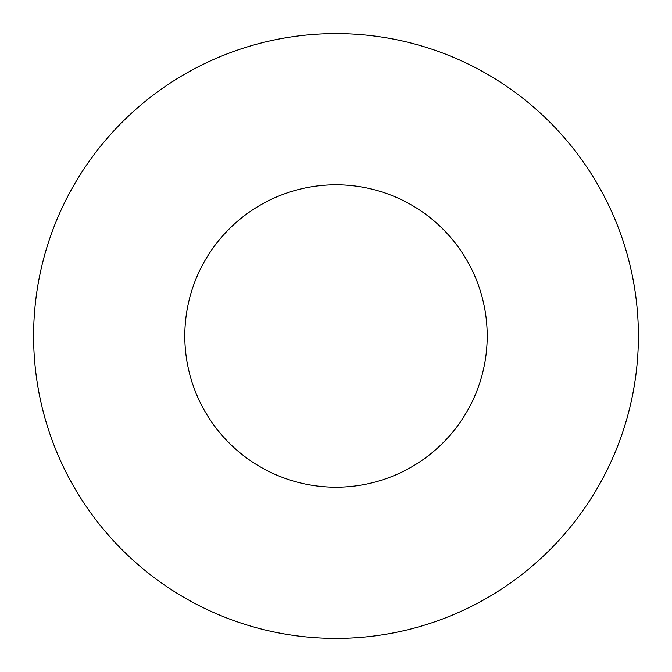<?xml version="1.0" encoding="UTF-8"?>
<svg xmlns="http://www.w3.org/2000/svg" width="672" height="672" viewBox="0 0 672 672"><rect width="100%" height="100%" fill="white"/><g stroke="black" fill="none" stroke-linecap="round" stroke-linejoin="round"><path stroke-width="1.01" d="M487.2 336A151.2 151.2 0 0 0 336 184.8A151.2 151.2 0 0 0 184.8 336A151.2 151.2 0 0 0 336 487.2A151.2 151.2 0 0 0 487.2 336M638.4 336A302.4 302.4 0 0 0 336 33.6A302.4 302.4 0 0 0 33.6 336A302.4 302.4 0 0 0 336 638.4A302.4 302.4 0 0 0 638.4 336"/></g></svg>

